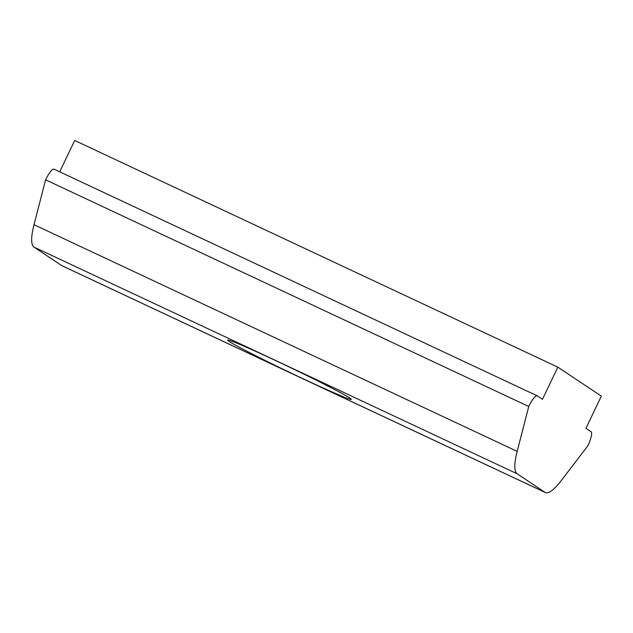 <?xml version="1.0" encoding="UTF-8"?>
<svg xmlns="http://www.w3.org/2000/svg" width="633" height="633" viewBox="0 0 633 633"><rect width="100%" height="100%" fill="white"/><g stroke="black" fill="none" stroke-linecap="round" stroke-linejoin="round"><path stroke-width="0.95" d="M229.051 341.361A68.593 2.326 -154.4 0 0 296.742 375.757A68.593 2.326 -154.4 0 0 351.307 399.249A68.593 2.326 -154.4 0 0 349.843 398.038A68.593 2.326 -154.4 0 0 284.241 364.64A68.593 2.326 -154.4 0 0 227.658 340.008A68.593 2.326 -154.4 0 0 229.051 341.361M54.201 169.233A13.72 3.189 115.1 0 0 54.098 169.177A13.72 3.189 115.1 0 0 45.592 179.812L34.016 224.699A54.873 12.771 115.1 0 0 33.968 247.099L61.773 265.623A54.873 12.771 115.1 0 0 62.161 265.836L545.314 492.521A54.873 12.771 115.1 0 0 561.178 480.692L587.812 445.838A13.72 3.189 115.1 0 0 591.048 431.682L585.944 428.28L601.35 396.131L557.855 367.164L74.702 140.479L59.7 171.804M557.855 367.164L542.457 399.312L537.354 395.91A13.72 3.189 115.1 0 0 537.259 395.854A13.72 3.189 115.1 0 0 528.745 406.489L517.169 451.376A54.873 12.771 115.1 0 0 517.121 473.777L544.926 492.3A54.873 12.771 115.1 0 0 545.314 492.521M528.745 406.489L45.592 179.812M544.926 492.3L61.773 265.623M517.121 473.777L33.968 247.099M517.169 451.376L34.016 224.699M537.259 395.854L54.098 169.177"/></g></svg>
